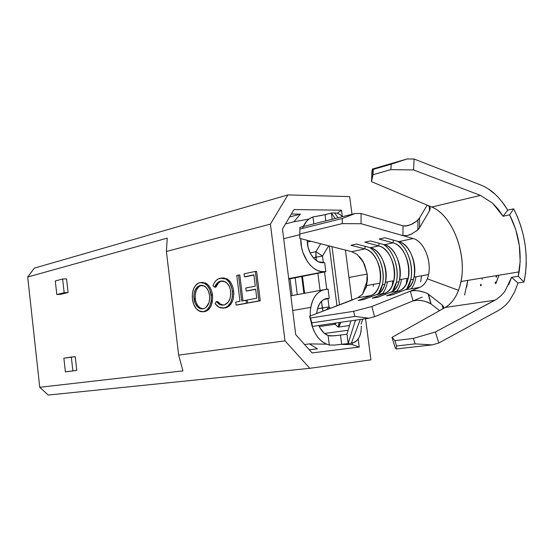 <?xml version="1.0" encoding="UTF-8"?>
<svg xmlns="http://www.w3.org/2000/svg" width="554" height="554" viewBox="0 0 554 554"><rect width="100%" height="100%" fill="white"/><g stroke="black" fill="none" stroke-linecap="round" stroke-linejoin="round"><path stroke-width="0.83" d="M338.217 327.123L349.539 325.53L338.217 327.123L339.457 325.752L340.745 322.303L338.217 327.123L339.138 322.532L338.217 327.123L335.122 324.27L319.298 326.555L335.122 324.27L336.077 322.982L335.122 324.27L338.217 327.123M310.891 241.253L307.325 242.091L310.891 241.253M334.533 212.951C337.351 212.923 340.031 214.163 342.58 216.662C340.031 214.163 337.351 212.923 334.533 212.951L331.368 213.034L325.018 214.675L331.368 213.034L332.171 219.273L331.368 213.034L335.163 218.525L331.368 213.034L334.533 212.951L338.134 217.777L334.533 212.951M488.309 188.893L495.428 194.502L498.441 197.536L503.87 204.17L507.762 210.118L503.032 216.268L498.171 209.19L492.679 203.242L503.032 216.268L509.625 214.834C518.8 233.158 521.972 252.16 519.133 271.848L518.225 276.224L511.564 277.312L517.969 282.99L514.59 291.972M501.966 201.656L507.762 210.118L513.669 208.816C524.742 231.066 528.468 254.057 524.846 277.789L523.952 282.055L517.969 282.99L514.708 291.723L510.096 299.721C507.208 304.001 503.247 307.622 498.212 310.586L438.858 342.968L435.34 332.005L494.957 300.22L445.298 307.422C451.856 303.557 456.628 296.778 459.598 287.09C468.726 259.154 453.809 215.534 431.718 207.058L371.505 181.657L428.159 205.562L430.16 207.778L429.412 210.984L419.565 227.708L416.615 230.983M480.81 185.015L414.101 159.026L407.204 158.943L372.413 169.039L371.949 171.2L371.505 181.657L373.036 174.704L390.909 169.621L373.036 174.704L373.257 169.379L391.214 164.178L390.909 169.621L413.547 169.94L480.443 195.396L413.547 169.94L414.101 159.026L480.81 185.015C486.55 187.439 491.419 190.604 495.428 194.502M508.711 284.804L511.564 277.312L504.929 291.245L501.308 295.49L496.716 299.188L435.34 332.005L413.36 338.404L394.905 340.627L392.01 337.358L395.237 347.898L396.131 348.951L396.553 346.001L394.905 340.627L413.36 338.404L415.126 343.868L396.553 346.001L415.126 343.868L432.148 344.907L396.131 348.951L432.148 344.907L438.858 342.968L498.212 310.586M417.571 230.132L411.116 234.294L407.474 235.505L402.952 235.63L403.014 225.838L361.063 213.498L361.076 223.719L402.952 235.63L403.014 225.838L361.063 213.498L355.287 213.47L299.894 227.382L299.756 238.407L351.742 251.689L357.191 254.473L363.396 262.111L360.862 258.206L364.532 264.431L367.191 274.057L348.965 277.499L351.873 300.005L345.412 250.069L348.965 277.499L367.191 274.057L367.475 279.652L366.069 287.851L366.547 286.252L362.392 294.444L357.725 297.761L370.938 295.552L358.133 300.503L363.68 299.596L376.478 294.624L384.961 293.204L372.177 298.197L377.876 297.263L390.653 292.256L399.379 290.795L390.653 292.256C395.078 290.344 398.049 286.148 399.566 279.687C402.91 265.962 394.801 247.091 384.379 244.702L393.021 242.853C403.444 245.284 411.574 264.313 408.256 278.143C406.761 284.652 403.797 288.876 399.379 290.795L386.623 295.822L392.481 294.86L405.223 289.818L419.724 287.394L405.223 289.818C409.641 287.893 412.598 283.655 414.087 277.104C417.384 263.212 409.24 244.072 398.818 241.613L413.18 238.539L398.818 241.613L384.94 237.763L379.144 239.044L393.021 242.853L384.379 244.702L370.494 240.948L364.857 242.195L378.742 245.907L370.328 247.707L378.742 245.907C389.164 248.275 397.253 267.042 393.894 280.691C392.37 287.124 389.393 291.3 384.961 293.204L376.478 294.624C380.91 292.727 383.894 288.586 385.432 282.201C388.818 268.642 380.75 250.034 370.328 247.707L356.451 244.044L350.966 245.256L364.837 248.884L351.742 251.689L364.837 248.884C375.266 251.184 383.313 269.687 379.906 283.177C378.368 289.534 375.377 293.655 370.938 295.552L357.725 297.761L362.392 294.444L366.547 286.252L367.191 274.057L363.396 262.111L357.191 254.473L351.742 251.689L299.756 238.407L299.853 233.968L342.24 223.615L361.076 223.719L413.18 238.539C423.595 241.059 431.781 260.477 428.526 274.542C427.058 281.169 424.122 285.455 419.724 287.394L371.886 306.494L374.559 316.722L413.014 300.898L410.348 291.141L371.886 306.494L353.597 311.32L310.496 317.975L309.617 316.23L353.237 299.686M392.156 285.864L392.876 280.871M373.23 286.404L373.479 284.32L373.23 286.404M406.151 284.154L407.024 278.357M420.645 281.917L421.552 275.781M300.753 239.543C300.49 256.218 312.74 272.838 324.097 271.779L288.696 278.641L325.842 271.695L288.752 279.084L325.842 271.695L324.686 262.638L322.934 262.7C315.101 263.358 306.826 251.654 307.297 240.339L308.072 247.306L310.392 253.517L313.973 258.524L318.335 261.717L324.686 262.638L325.842 271.695L320.558 271.474L316.992 270.241L313.522 268.122L310.275 265.172L307.359 261.495L302.934 252.465L301.57 247.43L300.76 238.663M303.273 226.531L306.964 220.859L309.797 218.477L312.968 216.96L313.855 223.878L312.968 216.96L325.018 214.675L325.814 220.873L325.018 214.675M310.254 315.981L310.316 310.711L311.043 305.787L312.414 301.265L314.36 297.304L316.826 294.036L319.706 291.556L322.913 289.95L328.079 289.153L329.242 298.246L323.204 299.853L319.7 303.488L317.435 308.855L316.743 313.488M318.82 325.489L320.067 328.037L323.716 332.746L328.106 335.509L329.318 345.038L325.78 343.868L322.352 341.797L319.166 338.882L316.327 335.212L313.945 330.925L312.089 326.154L310.739 320.475C313.633 334.152 319.824 342.344 329.318 345.038L334.277 345.094L351.347 343.231L341.666 344.283L340.481 335.08L346.984 334.214L340.481 335.08L341.666 344.283L334.277 345.094L329.318 345.038L328.106 335.509C324.173 333.972 321.078 330.634 318.82 325.489M297.283 294.638L295.164 277.81L297.283 294.638M313.266 257.755L315.835 257.201L316.258 260.498L315.891 251.675L310.108 252.956L315.891 251.675L322.504 256.003L328.716 245.803L322.504 256.003L315.891 251.675L315.835 257.201L322.504 256.003L313.266 257.755M317.885 273.281L320.073 290.421L317.885 273.281M321.459 301.279L322.31 307.962L317.463 308.751L329.028 306.978L327.933 298.447L329.028 306.978L322.31 307.962L322.954 311.106L321.459 301.279M304.603 293.288L302.456 276.356L304.603 293.288M320.697 243.753L315.891 251.675L320.697 243.753M334.076 323.273L335.122 324.27L334.076 323.273M321.632 215.409L312.968 216.96C308.239 218.581 304.755 222.396 302.519 228.414M337.213 335.475L330.509 335.973L328.106 335.509L333.397 335.883L340.481 335.08M361.09 331.112L360.509 333.882C358.77 339.54 355.716 342.656 351.347 343.231L360.315 319.457L351.347 343.231C357.967 341.811 361.284 336.133 361.305 326.181M316.798 312.678C317.927 304.077 321.486 299.305 327.497 298.371L325.122 298.883L329.242 298.246L328.079 289.153L326.334 289.264C317.359 290.573 312.027 297.664 310.33 310.538M325.8 298.668L327.497 298.371M323.294 289.825L290.857 295.829L323.155 289.853M292.152 295.587L290.047 278.828L292.152 295.587M301.75 276.494L303.89 293.419L301.75 276.494M346.984 334.214L348.175 343.48L346.984 334.214L350.931 320.821L346.984 334.214M339.491 304.762L332.012 246.648L339.491 304.762M326.756 289.236L324.547 271.952L326.756 289.236M323.363 262.686L322.504 256.003L323.363 262.686M329.27 245.948L336.95 305.739L329.27 245.948M330.378 308.259L329.028 306.978L326.645 309.693L329.028 306.978L330.378 308.259M357.725 297.761L352.268 299.853L357.725 297.761M355.446 320.164L348.175 343.48L355.446 320.164M361.118 324.138L362.731 319.104M352.268 299.853L309.617 316.23L311.791 322.864L310.496 317.975L353.597 311.32L354.941 316.431L311.791 322.864L354.941 316.431L368.943 318.204L312.442 326.417L311.791 322.864L312.442 326.417L368.943 318.204L374.559 316.722L422.224 297.11L413.014 300.898L410.348 291.141L412.467 290.642L418.27 290.781L425.188 292.491L428.013 293.918M312.165 325.835L309.617 316.23L312.165 325.835M355.287 213.47L342.254 218.511L299.901 229.065L299.894 227.382L355.287 213.47L342.254 218.511L342.24 223.615L299.853 233.968L299.901 229.065L342.254 218.511L342.24 223.615L361.076 223.719L361.063 213.498L355.287 213.47M299.894 227.382L299.756 238.407L299.894 227.382M371.886 306.494L353.597 311.32L354.941 316.431L368.943 318.204L374.559 316.722L371.886 306.494M398.818 241.613L384.94 237.763L379.144 239.044L393.021 242.853L393.382 240.104L393.021 242.853C409.683 246.308 414.974 285.816 399.379 290.795L399.849 291.944L399.379 290.795L386.623 295.822L392.481 294.86L405.223 289.818C420.811 284.825 415.472 245.11 398.818 241.613M411.227 288.814C413.644 285.684 415.237 281.661 416.006 276.765L415.618 278.863M406.774 289.056L410.736 279.722C413.997 265.968 407.543 247.126 397.453 241.232C410.659 248.656 416.199 277.111 406.774 289.056M384.379 244.702L370.494 240.948L364.857 242.195L378.742 245.907L379.088 243.268L378.742 245.907C395.404 249.272 400.59 288.253 384.961 293.204L385.418 294.306L384.961 293.204L372.177 298.197L377.876 297.263L390.653 292.256C406.269 287.291 401.041 248.102 384.379 244.702M396.678 291.252C399.109 288.149 400.715 284.181 401.498 279.341L401.11 281.411M392.454 291.342L396.359 282.249C399.628 268.773 393.354 250.353 383.382 244.432C396.401 251.876 401.747 279.541 392.454 291.342M370.328 247.707L356.451 244.044L350.966 245.256L364.837 248.884L365.176 246.35L364.837 248.884C381.505 252.153 386.595 290.628 370.938 295.552L371.374 296.605L370.938 295.552L358.133 300.503L363.68 299.596L376.478 294.624C392.121 289.694 386.997 251.01 370.328 247.707M382.523 293.613C384.968 290.552 386.581 286.626 387.385 281.848L386.983 283.897M378.521 293.565L382.357 284.708C385.639 271.488 379.532 253.462 369.67 247.534C382.502 254.972 387.675 281.889 378.521 293.565M402.952 235.63L413.18 238.539C424.322 241.177 432.591 263.005 427.903 276.993C426.227 282.311 423.505 285.774 419.724 287.394L410.348 291.141L414.572 290.525L419.87 291.03L424.842 292.36L428.187 294.036L442.099 304.915L443.117 308.433L442.099 304.915L428.505 294.271L431.102 304.014L427.418 302.082M422.467 300.746L417.21 300.254M413.062 300.884L417.342 300.254L421.185 300.538L425.14 301.355L430.874 303.848M427.203 205.153L419.537 217.985L416.573 221.268L412.197 224.058L407.259 225.803L403.014 225.838L405.216 226.06L410.784 224.695L416.933 220.963L419.219 218.477M466.71 287.117L467.798 280.386L464.598 294.984M439.599 310.621L431.102 304.014L428.505 294.271M494.957 300.22L445.298 307.422L392.01 337.358L442.161 309.18L443.463 307.892L443.394 306.404L442.099 304.915L443.595 307.165L443.262 308.253L442.161 309.18L445.298 307.422C453.165 302.678 458.393 294.042 460.976 281.515C467.036 253.517 452.216 215.028 431.718 207.058L428.159 205.562M429.655 206.663L430.216 208.235L429.828 210.16M412.211 233.788L407.245 235.554M418.312 229.377L419.565 227.708L419.537 217.985L419.565 227.708L429.412 210.984L429.489 206.469L429.412 210.984M480.443 195.396L431.718 207.058L480.443 195.396L492.679 203.242M480.948 285.698L480.927 284.832M496.356 282.36L498.96 275.2L495.788 283.703M407.204 158.943L391.214 164.178L373.257 169.379L372.413 169.039L407.204 158.943L414.101 159.026L413.547 169.94L390.909 169.621L391.214 164.178L407.204 158.943M513.669 208.816L509.625 214.834L503.032 216.268L507.762 210.118L513.669 208.816L509.625 214.834L515.684 229.37L519.299 245.339L520.178 261.405L518.225 276.224L523.952 282.055L517.969 282.99L511.564 277.312L518.225 276.224L523.952 282.055L525.517 273.475L526.245 264.341L526.127 254.847L525.178 245.187L523.412 235.561L520.871 226.164L517.602 217.189L513.669 208.816M372.413 169.039L373.257 169.379L373.036 174.704L371.505 181.657L372.413 169.039M432.148 344.907L415.126 343.868L413.36 338.404L435.34 332.005L438.858 342.968L432.148 344.907M394.905 340.627L396.553 346.001L396.131 348.951L395.237 347.898L392.01 337.358L394.905 340.627M355.8 320.115L355.564 320.863M480.56 284.472L480.595 285.753M495.428 283.385L496.017 281.986M495.435 282.083L495.096 282.893M481.149 285.13L481.128 284.382M495.782 282.45L495.463 283.212M496.446 277.263L496.64 275.587L496.446 277.263M482.312 277.969L482.146 279.306L482.312 277.969M496.232 275.657L496.072 277.007L496.232 275.657M182.931 370.875L39.743 387.294L27.7 277.014L167.232 238.144L166.401 251.447L270.414 224.128L284.991 340.855L178.644 355.128L166.401 251.447L178.644 355.128L182.931 370.875L178.644 355.128L284.991 340.855L270.414 224.128L287.921 194.911L349.678 196.622L351.984 214.301L349.678 196.622L287.921 194.911L270.414 224.128L166.401 251.447L167.232 238.144L27.7 277.014L39.743 387.294L48.253 395.057L309.811 368.313L284.991 340.855L309.811 368.313L370.924 359.851L309.811 368.313L48.253 395.057L39.743 387.294L182.931 370.875M76.777 370.446L75.24 356.637L63.862 358.175L71.328 357.046L72.872 370.889L76.777 370.446L65.386 371.879L72.872 370.889L71.328 357.046L75.24 356.637L76.777 370.446M60.705 294.306L68.087 292.526L66.556 278.856L62.644 279.022L64.167 292.734L68.087 292.526L60.705 294.306L56.806 294.52L64.167 292.734L56.806 294.52L55.296 280.947L62.644 279.022L55.296 280.947L56.806 294.52L60.705 294.306M203.907 311.708L204.862 311.597M205.763 311.369L208.339 309.825L209.703 308.308M211.469 304.97L212.66 297.962L211.96 292.193M205.7 283.115L204.932 282.775M203.131 282.395L202.141 282.401M245.713 276.765L253.905 275.033L244.425 276.827L244.058 273.849L255.318 271.425L258.96 300.898L260.255 300.808L256.613 271.37L255.318 271.425L256.613 271.37L260.255 300.808L247.631 302.955L247.264 299.97L256.765 298.204L255.65 289.146L246.163 291.002L245.796 288.018L255.276 286.134L253.877 274.826L245.713 276.765M247.451 290.926L255.671 289.32L247.451 290.926M248.919 302.865L260.255 300.808L248.919 302.865M237.368 304.963L247.652 303.093L247.264 299.97L256.765 298.204L255.65 289.146L246.163 291.002L245.796 288.018L255.276 286.134L253.877 274.826L244.425 276.827L244.058 273.849L255.318 271.425L258.96 300.898L236.08 305.06L235.72 302.103L239.951 301.321L236.78 275.414L238.525 275.033L241.71 300.995L247.285 300.116L245.997 300.206L246.364 303.19L247.652 303.093L237.368 304.963M242.977 300.76L239.813 274.978L238.525 275.033L239.813 274.978L242.977 300.76M233.456 289.777L233.172 288.378M231.337 283.482L229.543 280.92L227.278 279.001M224.46 278.004L222.909 277.956M222.403 278.004L227.092 278.891L225.81 278.953L228.705 281.522L230.222 283.863L231.607 287.36L232.375 291.231C232.867 300.649 230.055 306.244 223.954 308.01L218.816 307.172L215.118 303.592L216.365 301.625L219.287 304.347L223.712 305.074C228.698 303.599 231.004 299.035 230.63 291.376C229.993 286.785 228.22 283.586 225.305 281.792L220.679 281.107C217.999 281.73 215.977 283.759 214.62 287.201L212.971 285.829C214.53 281.48 216.981 278.939 220.319 278.205L225.81 278.953M215.901 287.124L218.428 283.018L220.111 281.73L222.479 280.954L220.679 281.107L221.967 281.044C219.28 281.667 217.258 283.696 215.901 287.124L214.62 287.201L215.901 287.124M219.252 303.329L217.639 301.542L220.568 304.257L223.539 305.102L220.056 303.945M223.698 308.045L225.256 307.906M226.205 307.678L227.313 307.255M228.989 306.217L231.08 303.911L232.992 299.88M233.843 294.167L233.795 292.637M317.463 348.798L309.291 349.782L317.463 348.798L309.388 343.896L304.575 344.512L309.388 343.896L326.472 344.173L309.388 343.896L317.463 348.798M289.576 216.988L300.372 214.128L291.307 214.045L300.372 214.128L289.576 216.988M341.686 344.422L352.365 344.595L352.171 343.12L352.365 344.595L341.686 344.422M365.571 318.695L370.924 359.851L365.571 318.695M293.952 209.551L282.471 229.072L295.725 334.602L312.089 352.919L359.234 347.074L358.182 338.951L359.234 347.074L352.365 344.595L359.234 347.074L312.089 352.919L295.725 334.602L282.471 229.072L293.952 209.551L341.506 210.215L342.31 216.392L341.506 210.215L293.952 209.551M34.341 268.143L27.7 277.014L34.341 268.143L287.921 194.911L34.341 268.143M293.945 221.725L300.372 214.128L293.945 221.725L285.504 223.913L293.945 221.725L308.876 219.121L293.945 221.725M337.192 213.304L341.506 210.215L337.192 213.304M245.997 300.206L246.364 303.19L236.08 305.06L235.72 302.103L239.951 301.321L236.78 275.414L238.525 275.033L241.71 300.995L245.997 300.206M225.236 307.913L223.954 308.01L225.236 307.913C231.343 306.147 234.148 300.566 233.656 291.155L232.375 291.231L233.656 291.155L232.888 287.291L231.503 283.793L229.993 281.453L228.705 281.522L229.993 281.453L227.092 278.891M217.639 301.542L216.365 301.625L217.639 301.542M215.118 303.592L217.313 306.133L219.883 307.664L222.937 308.135L225.887 307.415L227.708 306.314L230.658 302.526L232.341 297.221L232.514 292.734L231.897 288.495L229.404 282.492L226.821 279.625L224.716 278.44L221.628 278.018L218.041 279.05L215.97 280.643L214.246 282.949L212.971 285.829L214.62 287.201L217.147 283.08L220.679 281.107L223.954 281.203L227.029 283.136L229.418 286.702L230.443 290.151L230.783 293.842L230.055 298.558L228.089 302.297L224.508 304.88L221.745 305.15L219.799 304.603L216.365 301.625L215.118 303.592M203.394 311.722L204.848 311.597L203.581 311.694L207.064 309.921L209.751 306.127L211.192 300.919L211.337 296.584L209.821 289.638L207.141 285.352L203.678 282.852L200.867 282.464L198.138 283.253L196.476 284.424L193.865 288.232L192.411 293.329L192.418 299.001L193.748 304.458L196.365 308.779L199.807 311.348L201.691 311.791L204.848 311.597C210.492 309.644 213.041 304.132 212.48 295.053L211.206 295.137C211.76 304.222 209.218 309.741 203.581 311.694L199.018 310.981C195.396 308.751 193.201 304.762 192.418 299.001C191.857 290.13 194.364 284.659 199.939 282.602L204.668 283.316C208.207 285.504 210.388 289.444 211.206 295.137L212.48 295.053C211.67 289.375 209.488 285.435 205.943 283.246L201.739 282.45M209.571 295.469L209.71 298.191L208.962 302.713L206.019 307.415L203.907 308.668L201.628 308.924L200.098 308.536L197.266 306.563L195.105 303.114L193.852 296.348L194.482 291.84L195.243 289.867L197.487 286.882L199.592 285.635L201.864 285.303L203.387 285.622L206.22 287.595L208.429 291.016L209.571 295.469C208.906 290.898 207.141 287.755 204.274 286.03L200.347 285.428L201.905 285.31L200.347 285.428C195.701 286.979 193.581 291.404 193.99 298.689C194.641 303.329 196.428 306.494 199.364 308.19L203.159 308.862C207.819 307.332 209.952 302.865 209.571 295.469M203.207 308.855L200.631 308.1C197.702 306.404 195.908 303.239 195.264 298.613L193.99 298.689L195.264 298.613C194.849 291.328 196.968 286.91 201.621 285.358L200.139 285.878M202.896 308.834L201.885 308.626M201.372 308.446L199.364 308.19M196.372 303.024L195.673 300.877M195.43 299.762L195.119 296.265M195.181 294.832L196.518 289.797L198.761 286.806M69.271 371.436L65.386 371.879L63.862 358.175L65.386 371.879L69.271 371.436M68.087 292.526L66.556 278.856L62.644 279.022L64.167 292.734L68.087 292.526M348.147 330.26L324.554 333.473M385.432 282.201L393.894 280.691M379.906 283.177L366.727 285.518M399.566 279.687L408.256 278.143M414.087 277.104L428.526 274.542M299.797 234.688L283.676 238.698M310.732 307.401L292.692 310.462M364.525 264.417L359.504 256.613M367.475 279.645L362.434 294.396M413.547 279.223L410.736 279.722M399.019 281.778L396.359 282.249M384.878 284.264L382.357 284.708M458.511 290.317L427.286 278.787M519.133 271.848L460.976 281.515M417.917 220.042L417.889 229.827M428.187 294.036L430.853 303.827M220.568 304.257L219.287 304.347M205.943 283.246L204.668 283.316"/></g></svg>
